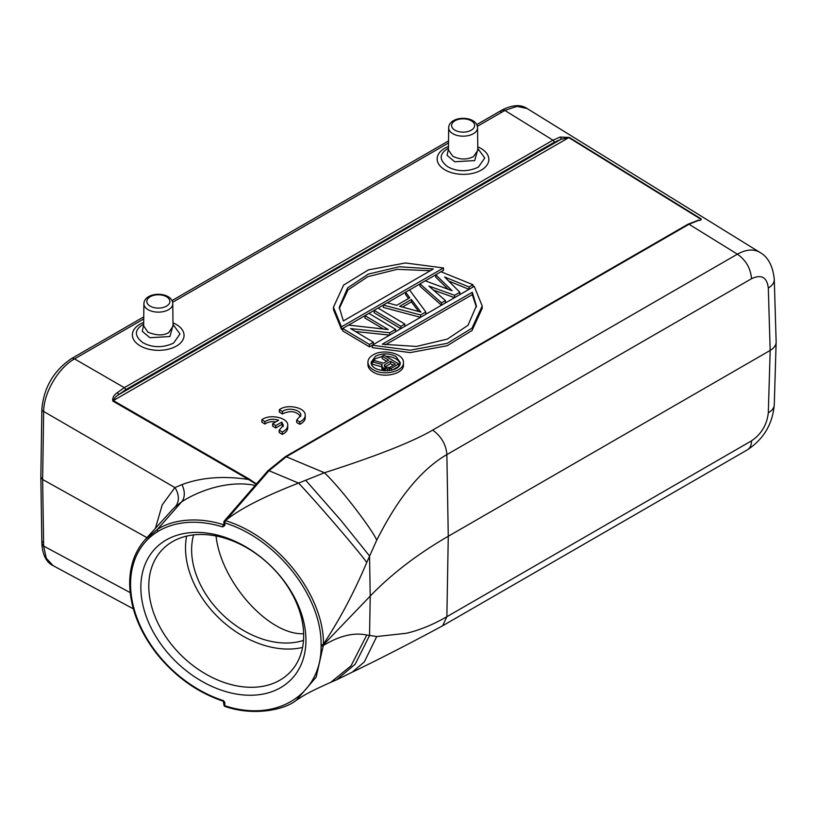 <?xml version="1.0" encoding="UTF-8"?>
<svg xmlns="http://www.w3.org/2000/svg" width="817" height="817" viewBox="0 0 817 817"><rect width="100%" height="100%" fill="white"/><g stroke="black" fill="none" stroke-linecap="round" stroke-linejoin="round"><path stroke-width="1.23" d="M278.648 420.255C273.409 418.61 268.834 419.08 264.943 421.643L264.943 424.023C267.792 421.981 271.428 421.276 275.85 421.878M281.732 422.144L275.748 425.606L272.633 423.737L278.617 420.285M282.304 432.019L279.189 430.15L283.366 425.361L281.783 422.134L281.773 424.503M264.933 421.643L261.849 419.795C269.6 413.586 288.37 417.64 287.737 425.381C287.635 428.088 285.817 430.293 282.284 431.999L282.273 434.378L279.189 432.53L279.189 430.15M264.933 424.023L261.828 422.164L261.849 419.795M287.737 427.761C287.635 430.467 285.807 432.673 282.273 434.378M283.172 426.545L281.783 424.513M281.732 424.523L275.748 427.985L275.748 425.606M275.748 427.985L272.633 426.117L272.633 423.737M448.676 127.789C449.125 115.217 477.057 115.146 477.557 127.789A14.44 8.333 -0 0 1 473.329 133.733A14.44 8.333 -0 0 1 457.551 135.53A14.44 8.333 -0 0 1 448.676 127.789L448.441 149.93L452.741 156.221C460.073 159.785 466.997 159.907 473.503 156.588L477.802 150.369M477.792 149.45L474.697 160.581L454.701 161.766L447.042 155.322L448.451 148.98M448.462 148.183L447.675 148.623C439.035 154.076 439.035 160.101 447.665 166.709C458.286 172.622 469.949 171.243 478.405 167.046L484.767 158.008L477.965 148.704M143.894 303.75A14.44 8.333 0 0 0 148.122 309.694A14.44 8.333 0 0 0 163.9 311.491A14.44 8.333 0 0 0 172.775 303.75C172.326 291.179 144.405 291.107 143.894 303.75L143.659 325.891L147.959 332.192C156.66 335.664 163.584 335.777 168.721 332.55L173.02 326.269M173.01 325.411L169.916 336.543L149.909 337.717L142.281 331.293L143.669 324.941M143.68 324.145L142.893 324.584C134.264 330.037 134.264 336.063 142.883 342.67C153.453 348.573 165.187 347.215 173.623 343.007L179.985 333.969L173.184 324.666M216.035 535.962C220.968 581.98 268.834 635.391 303.648 633.737M193.609 534.89A81.547 58.232 -136.2 0 0 222.612 614.66A81.547 58.232 -136.2 0 0 303.505 640.405M186.613 536.105A88.532 63.226 -136.2 0 0 219.16 618.265A88.532 63.226 -136.2 0 0 302.576 647.442M303.669 635.667A88.532 63.226 -136.2 0 0 249.154 549.177A88.532 63.226 -136.2 0 0 162.369 549.575A88.532 63.226 -136.2 0 0 182.446 656.5A88.532 63.226 -136.2 0 0 290.106 672.207A88.532 63.226 -136.2 0 0 303.669 635.667M145.426 539.434L157.395 529.426C173.398 518.928 199.399 516.895 223.276 524.698L224.134 524.106L224.818 525.484L224.818 522.951A1.746 0.674 -71.6 0 1 225.625 520.715C278.28 536.698 324.002 595.797 323.461 644.113L323.471 644.766L321.091 645.154L321.091 645.777C321.745 694.419 276.708 722.953 224.818 705.725A1.746 0.705 107.1 0 0 225.145 706.511C253.576 716.305 284.469 710.055 296.408 700.189C304.404 695.257 305.395 693.735 330.773 682.307L351.044 665.814L366.762 635.034L376.729 636.535L406.498 633.246C419.54 630.193 433 624.688 446.868 616.723L442.651 625.771C410.369 643.214 380.232 658.686 352.239 672.177L364.321 661.923L376.729 636.535M224.818 525.484L222.541 526.904L223.919 523.922M256.722 483.878L256.119 484.185L248.542 479.467C223.347 475.698 201.145 477.414 181.936 484.614L174.899 487.596A17.474 13.909 48.1 0 1 175.206 506.836L172.05 509.982M175.206 506.836L181.568 501.924C198.756 490.578 229.026 479.885 255.17 485.421L256.119 484.185M393.314 365.24L390.628 363.626L384.95 366.904M390.628 363.626L390.628 361.257L395.346 364.076L389.484 367.456L385.757 367.395L384.174 366.087L384.766 364.627L384.766 366.782M384.766 364.627L390.628 361.257M372.276 361.87L382.285 364.586L381.672 365.679L382.642 367.701L387.34 369.059L391.374 368.212L398.767 363.943L383.98 355.109L382.131 356.181L388.739 360.123L383.5 363.146L374.431 360.624L372.276 361.87L372.276 364.249L381.672 366.802M386.707 361.298L382.131 358.551L382.131 356.181M383.97 370.857L382.009 369.345L381.672 365.679M382.009 369.345L382.009 366.966M382.642 370.081L382.642 367.701M383.908 370.836L383.908 368.457M385.154 370.918L385.154 368.845M387.34 370.898L387.34 369.059M389.515 370.673L389.515 368.916M391.374 370.315L391.374 368.212M398.655 366.384L392.262 370.07M398.767 366.251L398.767 363.943M371.296 363.442L375.412 358.632L382.131 356.457M385.869 356.243C393.661 356.723 398.4 359.225 400.085 363.728M395.969 356.467L400.218 362.544C400.922 373.512 370.458 373.206 371.153 362.248L375.412 356.253C382.264 353.026 389.117 353.097 395.969 356.467M373.124 354.895C369.733 356.917 368.007 359.357 367.926 362.217C368.007 365.076 369.733 367.558 373.124 369.652C383.377 376.351 404.149 371.51 403.455 362.574C404.149 353.659 383.377 348.389 373.124 354.895M403.455 364.954C404.149 373.89 383.377 378.731 373.124 372.031C369.733 369.938 368.007 367.456 367.926 364.596L367.926 362.217M472.297 292.261L476.382 305.885L467.988 325.309L447.348 339.096L416.384 346.449L382.315 344.212L472.297 292.261L472.297 294.641L476.362 307.08M472.297 294.641L385.338 344.845M482.204 305.977L474.197 286.328L372.174 345.234L372.174 347.613L410.216 352.607L447.185 345.714L472.012 330.528L482.204 308.356L482.204 305.977L472.012 328.148L447.185 343.334L410.216 350.227L372.174 345.234M339.29 308.499L347.971 289.933L367.824 276.677L397.307 269.304L430.314 270.733M343.354 320.938L339.259 307.315L347.654 287.89L368.293 274.103L399.258 266.75L433.337 268.987L343.354 320.938M342.67 328.546L341.445 329.251L341.445 326.871L443.478 267.966L443.478 270.345L441.017 271.765M341.445 326.871L333.448 307.223L343.64 285.051L368.457 269.865L405.436 262.972L443.478 267.966M435.727 274.818L425.3 280.844M419.999 283.907L409.542 289.943M405.579 292.231L387.299 302.78M383.296 305.088L378.108 308.091M374.125 310.389L368.927 313.381M364.954 315.679L348.645 325.095M333.448 307.223L333.448 309.602L341.445 329.251M419.999 283.846L441.527 302.872L445.459 300.595L428.884 286.073L454.63 295.305L459.869 292.272L444.611 276.994L469.05 286.981L472.982 284.714L440.966 271.744L435.727 274.767L452.128 290.729L425.238 280.823L419.999 283.846L419.999 286.226L441.486 305.211M435.727 274.767L435.727 277.147L448.186 289.279M441.527 305.19L441.527 302.872M445.459 302.923L445.459 300.595M454.569 297.664L433.47 290.096M454.63 297.623L454.63 295.305M459.869 294.6L459.869 292.272M468.989 289.33L448.625 281.017M469.05 289.3L469.05 286.981M472.982 287.033L472.982 284.714M418.641 311.491L411.411 301.882L402.424 307.08M411.411 299.502L420.898 312.104L399.625 306.314L411.411 299.502L411.411 301.882M405.579 292.169L409.797 297.766L396.684 305.333L387.227 302.76L383.296 305.037L420.551 314.974L425.8 311.951L409.511 289.902L405.579 292.169L405.579 294.549L408.541 298.491M420.489 317.333L383.296 307.406L383.296 305.037M420.551 314.974L420.551 317.302M425.8 314.269L425.8 311.951M400.892 328.648L400.892 326.33L404.823 324.053L378.057 308.06L374.125 310.327L374.125 312.707L400.851 328.679M400.892 326.33L374.125 310.327M404.823 326.381L404.823 324.053M342.67 328.485L342.67 330.865L369.447 346.868L369.447 344.488L342.67 328.485L348.573 325.084L388.3 329.578L364.954 315.628L364.954 318.007L383.398 329.026M369.447 344.488L373.379 342.211L350.595 328.597L389.76 332.754L395.653 329.353L368.886 313.36L364.954 315.628M372.174 345.285L369.447 346.868M373.379 344.539L373.379 342.211M389.678 335.123L355.426 331.498M389.76 335.082L389.76 332.754M395.653 331.671L395.653 329.353M249.093 478.987L113.359 400.575L568.806 137.624L561.003 139.299A1.746 1.215 -107 0 0 560.074 137.052L552.976 140.187A1.746 1.011 60 0 1 554.192 142.311L125.542 389.801L118.731 394.642C115.953 396.255 114.155 398.226 113.359 400.575A1.746 0.97 120 0 0 112.807 401.055L248.542 479.467L249.093 478.987L256.293 483.858L257.059 483.47M258.856 481.142L256.119 484.205M751.558 278.689C750.619 268.333 745.901 260.153 737.404 254.169L432.704 430.069C441.405 436.513 446.123 444.693 446.868 454.609C432.99 462.565 419.529 474.932 406.488 491.711C396.786 504.109 386.87 520.255 376.729 540.149L366.762 562.464C358.03 550.229 314.923 500.178 298.562 483.092L269.018 470.704L225.625 520.715M776.15 341.894L776.15 342.303C775.966 345.448 773.985 348.154 770.176 350.422L448.267 536.269C417.446 554.11 391.435 574.045 370.224 596.073L369.539 555.968L340.822 520.266L305.681 480.243L298.562 483.092C264.534 496.327 240.453 508.593 226.329 519.898L224.838 520.766M376.729 540.149C372.593 530.223 341.925 489.352 324.431 472.757L305.681 480.243M432.704 430.069C412.697 441.803 376.606 456.029 324.431 472.757L286.277 456.754L269.018 470.704A1.746 1.164 -137.9 0 0 267.772 470.888L224.338 520.929A1.746 1.746 0 0 0 223.919 522.073L223.919 522.073A1.746 1.011 -0 0 0 223.981 522.349A1.746 1.011 0 0 0 224.818 522.951C276.585 538.607 321.745 596.4 321.091 644.531L321.091 645.154M330.558 682.399L336.461 679.877L355.191 664.221L369.539 635.575L370.224 596.073L323.471 644.766L316.159 677.119L296.448 700.159M776.14 341.782L774.271 279.404A20.384 11.765 178.3 0 1 768.307 288.044C767.02 277.239 761.434 274.114 751.569 278.689L446.868 454.609L448.267 536.269L446.868 616.723L751.558 440.812A20.384 11.775 60 0 1 747.341 449.861L442.651 625.771M737.404 254.158C746.135 249.379 753.591 248.766 759.779 252.32L759.779 252.32C768.062 256.895 772.892 265.923 774.271 279.404M504.947 110.397L516.977 106.363L527.108 108.528L760.014 252.473M527.139 108.549C520.889 104.249 512.484 104.76 501.914 110.091A5.821 3.37 -119.9 0 1 504.906 110.418L501.914 110.193M697.381 220.416A1.746 1.266 77.7 0 1 698.157 220.559C700.588 220.345 701.578 219.783 701.149 218.895A1.746 1.011 121.7 0 0 700.577 219.058L568.806 137.624A1.746 1.011 -58.3 0 1 569.367 137.46L560.074 137.052M286.45 456.039L285.368 456.672A1.746 1.021 -120.7 0 1 286.277 456.754L287.349 456.131A1.746 1.011 -120 0 0 286.45 456.039L688.098 224.144L698.749 220.11M698.157 220.559L688.997 224.246A1.746 1.011 60 0 0 688.098 224.144M305.221 417.691C305.119 420.398 303.301 422.603 299.768 424.309L296.673 422.46L296.673 420.081L300.86 415.281C301.31 409.726 287.645 406.968 282.427 411.574L279.343 409.726C287.084 403.516 305.854 407.56 305.221 415.312C305.119 418.018 303.301 420.224 299.768 421.929L296.673 420.081M300.656 416.476C296.275 411.094 290.198 410.257 282.427 413.943L279.312 412.085M305.946 640.242A94.364 67.382 43.8 0 1 182.15 667.346A94.364 67.382 43.8 0 1 182.15 533.899A94.364 67.382 43.8 0 1 305.946 640.242M223.541 700.669L224.818 702.487L224.818 705.725A1.746 1.011 0 0 1 224.716 705.694A1.746 1.011 0 0 1 223.919 704.846A1.746 1.746 0 0 0 225.145 706.521M223.919 524.596L223.919 522.073A1.746 1.011 -0 0 1 224.134 521.583A1.746 1.174 40.9 0 1 224.338 520.929M224.348 520.919A1.746 1.174 40.9 0 1 225.563 520.695M776.14 342.415L774.271 404.772A20.384 11.775 -178.3 0 1 768.307 412.779L770.176 350.422L768.307 288.044M43.648 546.154L46.273 558.195L53.105 565.66L133.334 608.828M41.953 543.642L43.648 546.134A5.821 3.421 -0.9 0 1 41.861 543.693C42.617 555.039 46.375 562.372 53.136 565.681M146.958 537.657L42.637 479.497L40.85 477.108L41.861 409.348M74.429 358.949C58.252 367.987 43.669 392.926 43.648 411.666L42.637 479.497L43.638 546.052L130.179 592.611M74.459 358.939L73.04 358.367M554.192 142.311L561.003 139.299L118.731 394.642A1.746 0.746 -130.4 0 0 117.239 392.722L124.327 387.667L552.976 140.187L504.855 110.448L477.383 126.308M117.239 392.722C113.757 395.122 112.276 397.899 112.807 401.055M224.062 701.915L223.582 701.354M282.427 413.953L282.427 411.574M299.768 424.309L299.768 421.929M279.343 412.105L279.343 409.726M471.266 130.189A11.53 6.659 0 0 0 466.109 119.047A11.53 6.659 0 0 0 451.985 127.197A11.53 6.659 0 0 0 471.266 130.189M448.472 146.488A25.838 15.176 0.9 0 0 444.724 148.265A25.838 15.176 0.9 0 0 445.827 170.355A25.838 15.176 0.9 0 0 483.286 168.782A25.838 15.176 0.9 0 0 477.761 146.876M166.484 306.15A11.53 6.659 0 0 0 166.494 296.734A11.53 6.659 0 0 0 150.185 296.734A11.53 6.659 0 0 0 150.185 306.15A11.53 6.659 0 0 0 166.484 306.15M143.7 322.449A25.838 15.176 0.9 0 0 139.942 324.237A25.838 15.176 0.9 0 0 141.045 346.326A25.838 15.176 0.9 0 0 178.504 344.743A25.838 15.176 0.9 0 0 172.979 322.838M224.134 524.106L223.429 524.524M42.423 410.737L174.899 487.596L162.195 504.926L155.424 528.333M222.541 526.904A106.118 75.787 -136.2 0 0 157.661 531.632L157.395 529.426L181.568 501.924A17.474 12.449 -124 0 0 181.936 484.614M500.944 111.316A5.821 3.37 -119.9 0 0 500.709 112.664M701.149 218.895L569.367 137.46M737.404 254.169L688.997 224.246L287.349 456.131M266.791 471.991A1.746 1.174 40.9 0 1 268.058 471.787M129.883 582.807L130.567 584.175A106.23 75.858 -136.2 0 0 157.661 654.07A106.179 75.828 -136.2 0 0 223.286 700.567M157.661 531.632A106.241 75.869 -136.2 0 0 130.567 584.175M366.762 635.034C354.057 632.266 339.617 635.728 323.461 645.41A1.746 1.021 -178.9 0 1 323.164 645.634A1.746 1.021 -178.9 0 1 321.091 645.777M321.091 644.531A1.746 1.001 -1.1 0 0 323.164 644.337A1.746 1.001 -1.1 0 0 323.461 644.113C339.617 619.746 354.057 592.539 366.762 562.464M751.558 440.812C761.434 434.031 767.01 424.687 768.307 412.779M43.495 541.263A5.821 3.421 -0.9 0 0 42.443 542.171M43.648 411.717A5.821 3.299 -179.1 0 1 41.861 409.286L41.861 409.337M143.751 316.873L71.487 358.592A5.821 3.36 59.9 0 1 74.48 358.929L143.731 318.936M172.601 302.28L448.513 142.975M74.521 358.898L124.327 387.667A1.746 1.011 -120 0 1 125.542 389.801M224.011 701.936L224.818 702.487M287.737 427.71L287.737 425.33M477.557 127.789L477.802 150.43M172.775 303.75L173.02 326.392M145.385 539.394L171.968 510.074M403.455 364.77L403.455 362.574M352.198 672.197L336.461 679.877M285.368 456.672L267.762 470.898M145.324 539.455C134.989 551.077 129.78 565.691 129.668 583.297C130.056 607.603 139.217 631.265 157.14 654.274C175.563 676.936 197.663 692.612 223.439 701.292M774.271 404.772C772.576 424.156 763.599 439.178 747.341 449.861M40.85 477.128L41.861 543.642M71.487 358.592C53.636 370.744 43.761 387.636 41.861 409.286M501.873 110.121L476.75 124.623M448.533 140.912L171.968 300.585M223.368 701.292L223.919 704.846M305.221 417.64L305.221 415.261"/></g></svg>
